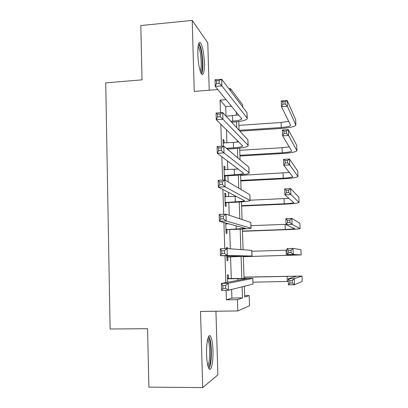 <?xml version="1.0" encoding="UTF-8"?>
<svg xmlns="http://www.w3.org/2000/svg" width="408" height="408" viewBox="0 0 408 408"><rect width="100%" height="100%" fill="white"/><g stroke="black" fill="none" stroke-linecap="round" stroke-linejoin="round"><path stroke-width="0.61" d="M212.966 350.416C212.696 343.327 211.89 338.62 210.559 336.294C208.473 332.739 206.162 342.848 206.576 354.511C206.851 361.621 207.641 366.333 208.952 368.654C211.155 372.356 213.389 361.718 212.966 350.416M204.357 62.648C203.852 52.586 202.552 45.936 200.445 42.697C198.614 41.58 197.742 45.441 197.824 54.29C198.344 64.439 199.634 71.094 201.7 74.261C203.582 75.388 204.464 71.517 204.357 62.648M244.652 295.647L249.176 295.565L249.528 305.74L237.793 310.942L237.42 299.65L242.48 297.891L242.112 286.839M209.217 90.224L207.774 42.825L192.214 20.4L140.811 25.536L142.02 79.846L105.723 82.875L110.124 329.011L147.569 328.695L148.874 387.105L202.71 387.6L217.872 374.886L215.934 311.233M230.535 90.933L230.454 88.551L242.617 104.825L242.694 106.983M226.022 116.112L225.711 106.61L220.065 100.098L220.463 112.72M220.825 124.195L221.529 146.288M221.855 156.703L222.6 180.137M222.895 189.47L223.681 214.256M223.941 222.493L224.767 248.656M224.997 255.78L225.843 282.601M226.088 290.312L226.389 299.834L231.902 298.075L231.627 289.461M231.275 278.587L230.566 256.724M230.311 248.819L229.689 229.556M229.225 215.246L228.817 202.557M228.623 196.702L228.485 192.326M228.149 181.937L227.95 175.736M227.751 169.713L227.47 160.91M226.884 142.902L226.46 129.724M224.125 143.075L224.033 140.235L223.089 139.398L223.309 146.181M224.981 169.866L224.885 166.806L223.941 166.158L224.354 179.066L225.298 179.622L225.185 176.134M225.848 196.829L225.741 193.55L224.803 193.091L225.216 206.081L226.154 206.448L226.042 202.939M225.757 222.977L226.083 233.274L227.016 233.447L226.904 229.918M226.715 223.972L226.69 223.227M227.501 248.615L227.47 247.559L226.537 247.483L226.573 248.6M226.802 255.811L226.955 260.641L227.888 260.625L227.776 257.065M228.454 278.394L228.342 274.824L227.414 274.946L227.649 282.265M237.793 310.942L200.532 311.437L202.71 387.6M226.389 299.834L237.42 299.65M220.065 100.098L226.17 99.639M192.214 20.4L194.244 91.402L217.831 89.546M228.827 88.679L230.454 88.551M244.331 286.283L244.698 297.121L249.176 295.565M238.522 114.577L238.532 114.944M238.756 121.553L239.052 130.218M239.659 148.165L240.052 159.783M240.567 174.95L241.057 189.557M241.475 201.904L242.077 219.545M242.398 229.036L243.097 249.752M243.321 256.346L244.066 278.317M241.827 278.353L241.087 256.413M240.858 249.589L240.174 229.148M239.822 218.795L239.261 202.057M238.797 188.221L238.359 175.144M237.777 157.876L237.461 148.4M237.247 142.122L237.186 140.26M236.768 127.745L236.569 121.829M236.349 115.372L236.232 111.807M225.711 106.61L231.576 106.177M231.902 298.075L242.48 297.891M223.12 140.291L224.033 140.235M223.966 166.857L224.885 166.806M224.818 193.596L225.741 193.55M226.542 247.59L227.47 247.559M230.775 121.258L232.631 121.13C237.935 120.697 240.985 119.947 241.776 118.876L215.235 86.404L215.026 79.774L221.671 79.234L246.942 112.593L247.243 118.192M226.149 116.254L238.777 114.883M219.101 80.565L216.429 80.784L216.51 83.451L219.183 83.232L219.101 80.565L221.671 79.234L221.881 85.874L247.131 118.019L247.258 118.708C246.055 120.324 241.47 121.451 233.509 122.094L231.662 122.222M219.183 83.232L221.881 85.874L215.235 86.404L216.51 83.451M216.429 80.784L215.026 79.774M239.149 130.331L281.285 127.536C286.758 127.097 289.884 126.368 290.659 125.332L281.459 106.702L281.229 100.888L287.15 100.455L287.38 106.269L295.882 125.098C294.698 126.653 290.001 127.755 281.79 128.403L239.929 131.172M238.884 125.363L281.092 122.497L288.742 121.268M285.151 101.694L282.775 101.873L282.866 104.203L285.243 104.03L285.151 101.694L287.15 100.455L295.647 119.59L295.866 124.736M285.243 104.03L287.38 106.269L281.459 106.702L282.866 104.203M282.775 101.873L281.229 100.888M226.364 148.293L233.514 147.854C238.838 147.477 241.903 146.849 242.704 145.972L216.271 119.717L216.061 113.036L222.732 112.557L247.891 139.791L248.191 145.391M223.201 142.882L233.34 142.494L238.833 141.877M220.157 114.036L217.474 114.23L217.561 116.918L220.244 116.729L220.157 114.036L222.732 112.557L222.946 119.253L248.084 145.253L248.207 145.809C246.988 147.13 242.383 148.068 234.391 148.634L227.287 149.068M220.244 116.729L222.946 119.253L216.271 119.717L217.561 116.918M217.474 114.23L216.061 113.036M224.242 175.552L234.406 174.751C239.746 174.425 242.826 173.925 243.637 173.252L217.316 153.301L217.107 146.564L223.808 146.151L248.844 167.163L249.145 172.768M224.053 169.662L238.303 169.024M221.228 147.783L218.53 147.951L218.617 150.659L221.309 150.496L221.228 147.783L223.808 146.151L224.023 152.898L249.038 172.661L249.155 173.089C247.921 174.104 243.296 174.859 235.278 175.343L225.797 175.848L224.273 176.557M221.309 150.496L224.023 152.898L217.316 153.301L218.617 150.659M224.864 175.261L225.797 175.848M218.53 147.951L217.107 146.564M225.104 202.546L235.304 201.822C240.664 201.552 243.755 201.18 244.581 200.705L218.372 187.16L218.158 180.367L224.89 180.015L249.808 194.718L250.104 200.328M224.915 196.62L236.329 196.335M222.304 181.805L219.596 181.942L219.683 184.676L222.391 184.538L222.304 181.805L224.89 180.015L225.109 186.823L250.114 200.547C248.865 201.261 244.219 201.817 236.171 202.225L226.659 202.654L225.129 203.357M222.391 184.538L225.109 186.823L218.372 187.16L219.683 184.676M225.726 202.261L226.659 202.654M219.596 181.942L218.158 180.367M239.899 155.295L282.27 152.796C287.762 152.414 290.899 151.802 291.689 150.96L282.596 135.869L282.372 130.019L288.308 129.627L288.543 135.492L296.927 150.741C295.724 152.011 291.006 152.929 282.77 153.5L239.924 156.019M239.731 150.292L282.076 147.732L289.272 146.804M286.309 130.988L283.922 131.141L284.014 133.493L286.401 133.339L286.309 130.988L288.308 129.627L296.692 145.274L296.912 150.445M286.401 133.339L288.543 135.492L282.596 135.869L284.014 133.493M283.922 131.141L282.372 130.019M240.751 180.407L283.259 178.209C288.767 177.883 291.924 177.393 292.725 176.746L283.744 165.245L283.514 159.355L289.481 159.013L289.716 164.914L297.978 176.542C296.759 177.521 292.021 178.255 283.754 178.75L240.766 180.958M240.577 175.374L289.476 172.492M287.477 160.487L285.08 160.624L285.172 162.991L287.569 162.853L287.477 160.487L289.481 159.013L297.748 171.115L297.968 176.312L297.748 171.115M287.569 162.853L289.716 164.914L283.744 165.245L285.172 162.991M285.08 160.624L283.514 159.355M241.602 205.668L284.259 203.786C289.782 203.51 292.954 203.143 293.76 202.689L284.901 194.83L284.672 188.894L290.654 188.603L290.894 194.55L299.033 202.501C297.804 203.189 293.041 203.74 284.748 204.148L241.618 206.05M250.104 200.211L288.9 198.329M288.65 190.194L286.243 190.312L286.34 192.698L288.742 192.581L288.65 190.194L290.654 188.603L298.804 197.12L299.028 202.348M288.742 192.581L290.894 194.55L284.901 194.83L286.34 192.698M286.243 190.312L284.672 188.894M225.971 229.714L245.524 228.342L219.433 221.289L219.224 214.445L225.981 214.159L250.772 222.457L251.073 228.067M225.782 223.747L229.123 223.88M223.385 216.102L220.672 216.214L220.759 218.969L223.472 218.861L223.385 216.102L225.981 214.159L226.2 221.024L251.078 228.184C249.813 228.592 245.147 228.954 237.068 229.281L227.526 229.638L225.991 230.331M225.777 223.65L226.659 223.972M223.472 218.861L226.2 221.024L219.433 221.289L220.759 218.969M226.593 229.434L227.526 229.638M220.672 216.214L219.224 214.445M242.464 231.086L285.258 229.51L294.811 228.796L286.064 224.624L285.835 218.647L291.842 218.407L292.082 224.395L300.094 228.628C298.85 229.016 294.066 229.378 285.743 229.704L242.469 231.295M250.991 225.66L286.054 224.313M289.833 220.121L287.416 220.213L287.512 222.615L289.925 222.523L289.833 220.121L291.842 218.407L299.87 223.283L300.094 228.541L299.87 223.283M289.925 222.523L292.082 224.395L286.064 224.624L287.512 222.615M287.416 220.213L285.835 218.647M198.416 44.696C199.16 44.803 199.9 46.216 200.634 48.929C202.873 56.885 202.96 72.563 200.741 72.604M200.216 71.145C201.771 68.809 201.389 56.217 199.568 49.735L198.135 46.242M201.552 74.088C203.5 71.323 203.046 55.626 200.792 47.501L198.966 43.07M208.065 337.911C209.625 338.63 210.574 342.888 210.926 350.686C211.002 360.315 210.105 365.767 208.233 367.052M207.81 365.558C209.182 363.13 209.814 358.214 209.707 350.814C209.488 345.137 208.84 341.369 207.759 339.502L207.667 339.38M208.998 368.72C210.686 365.68 211.461 359.586 211.324 350.431C211.053 343.393 210.248 338.716 208.911 336.406L208.809 336.263M226.843 257.06L246.478 256.163L220.509 255.704L220.289 248.798L227.083 248.584L251.746 250.379L252.047 255.989M224.482 250.685L221.753 250.772L221.84 253.546L224.568 253.465L224.482 250.685L227.083 248.584L227.302 255.5L252.047 256.01L228.393 256.79L226.853 257.479M224.568 253.465L227.302 255.5L220.509 255.704L221.84 253.546M227.47 256.78L228.393 256.79M221.753 250.772L220.289 248.798M243.331 256.658L295.861 255.061L287.237 254.633L287.002 248.615L293.036 248.426L293.275 254.454L301.165 254.913L243.331 256.688M251.884 251.262L287.064 250.181M291.021 250.257L288.599 250.328L288.696 252.751L291.118 252.674L291.021 250.257L293.036 248.426L300.941 249.614L301.165 254.898L300.941 249.614M291.118 252.674L293.275 254.454L287.237 254.633L288.696 252.751M288.599 250.328L287.002 248.615M228.174 278.786L247.166 278.618L221.371 283.438L228.189 283.29L252.833 278.399L227.526 278.542M227.511 278.032L229.097 278.639M225.583 285.554L228.189 283.29L228.414 290.267L221.585 290.399L221.371 283.438L222.845 285.61L222.931 288.41L225.675 288.359L225.583 285.554L222.845 285.61M225.675 288.359L228.414 290.267L252.924 284.131L252.833 278.465M221.585 290.399L222.931 288.41M292.225 280.612L289.792 280.663L289.884 283.101L292.322 283.05L292.225 280.612L294.239 278.659L294.479 284.728L288.42 284.855L288.181 278.791L294.239 278.659L302.027 276.058L244.025 277.114M244.025 277.226L296.708 276.196L288.181 278.791L289.792 280.663M252.96 282.193L288.283 281.428M292.322 283.05L294.479 284.728L302.236 281.428L302.027 276.104L302.236 281.428M288.42 284.855L289.884 283.101M232.453 115.806L232.631 121.13M246.942 112.593L247.131 118.019M281.092 122.497L281.285 127.536M295.647 119.59L295.856 124.715M233.34 142.494L233.514 147.854M247.891 139.791L248.084 145.253M234.228 169.361L234.406 174.751M248.844 167.163L249.038 172.661M235.125 196.396L235.304 201.822M249.808 194.718L250.002 200.251M282.076 147.732L282.27 152.796M296.692 145.274L296.902 150.43M283.06 173.114L283.259 178.209M284.055 198.655L284.259 203.786M298.804 197.12L299.018 202.337M236.094 225.741L236.207 229.072M250.772 222.457L250.971 228.026M285.059 224.354L285.258 229.51M237.094 255.989L237.114 256.499M251.746 250.379L251.945 255.984M286.064 250.211L286.268 255.398M237.844 278.567L237.905 280.347M252.731 278.491L252.924 284.131M287.079 276.226L287.283 281.449M241.766 118.529L241.776 118.876M242.694 145.692L242.704 145.972"/></g></svg>
